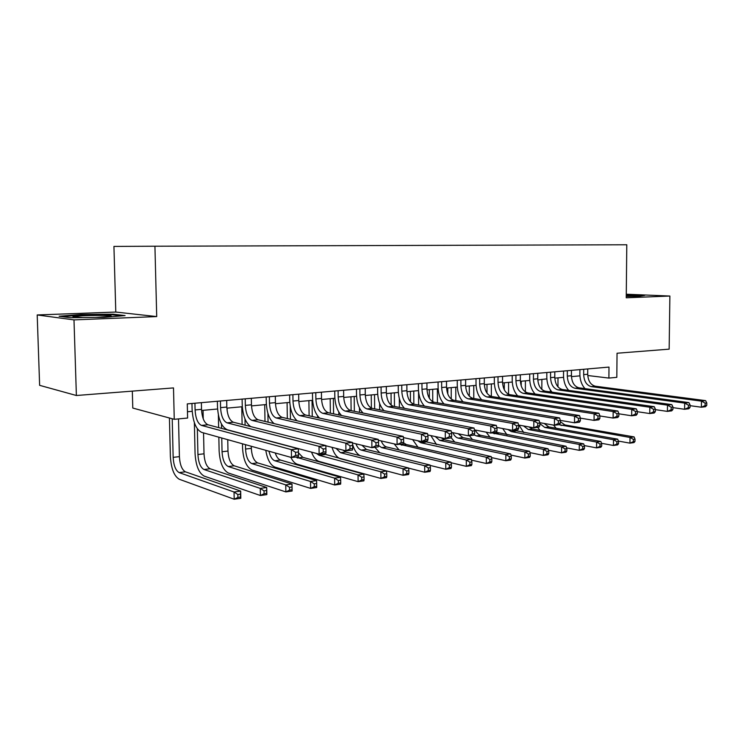 <?xml version="1.0" encoding="UTF-8"?>
<svg xmlns="http://www.w3.org/2000/svg" width="744" height="744" viewBox="0 0 744 744"><rect width="100%" height="100%" fill="white"/><g stroke="black" fill="none" stroke-linecap="round" stroke-linejoin="round"><path stroke-width="1.12" d="M132.32 391.13L132.785 408.056L174.254 419.309L187.609 418.044L187.283 403.89L608.992 367.08L608.899 378.082L616.813 377.338L617.046 353.233L669.154 349.159L669.879 296.038L626.281 294.215M37.2 314.954L39.627 385.336L76.381 395.501L73.991 319.892L156.714 316.581L154.929 246.227L113.934 246.422L115.794 312.052L37.2 314.954L73.991 319.892M154.929 246.227L626.792 244.767L626.243 297.786L669.879 296.038M174.254 419.309L173.501 387.912L76.381 395.501M587.751 375.515L608.899 378.082M187.46 411.758L192.185 411.32M201.568 410.465L217.583 408.995M226.864 408.149L242.302 406.736M251.491 405.899L266.361 404.531M275.457 403.704L289.797 402.392M298.8 401.565L312.629 400.3M321.548 399.491L334.884 398.263M343.709 397.463L356.571 396.282M365.313 395.483L377.729 394.348M386.378 393.557L398.356 392.46M406.931 391.679L418.491 390.619M426.982 389.837L438.151 388.824M446.549 388.052L457.337 387.066M465.66 386.303L476.076 385.346M484.325 384.592L494.379 383.672M502.553 382.928L512.272 382.035M520.363 381.3L529.756 380.435M537.791 379.933L546.849 378.873M554.801 378.147L563.571 377.348M571.448 376.622L579.92 375.85M626.253 296.419L638.91 296.317L644.704 295.387L626.271 294.689M156.714 316.581L115.794 312.052M70.345 317.707L104.114 317.363L125.085 315.577L113.014 314.191L80.789 314.507L59.12 316.237L70.345 317.707M80.808 315.14L80.789 314.507M113.041 314.879L113.014 314.191M583.705 369.294L583.668 374.623C584.077 381.337 586.607 385.327 591.266 386.61L701.471 401.128L705.6 400.635L595.312 386.21L591.266 386.61M587.751 368.94L587.704 374.26C588.104 380.947 590.643 384.936 595.312 386.21M584.989 388.638C581.65 384.853 579.948 380.026 579.874 374.167L579.901 369.619M706.763 405.378L706.8 402.932L705.145 403.136L705.107 405.573L706.763 405.378L705.507 406.717L701.369 407.219L690.069 405.675M705.107 405.573L701.369 407.219L701.471 401.128L705.145 403.136M706.8 402.932L705.6 400.635M550.355 391.911L550.355 389.968M558 377.859L557.954 386.843M560.39 421.746L564.984 424.964L634.083 436.905L630.019 437.463L633.386 439.379L633.358 441.657L634.985 441.425L635.013 439.146L633.386 439.379M558.995 424.694L630.019 437.463L629.954 443.145L618.413 441.08M634.985 441.425L634.028 442.568L629.954 443.145L633.358 441.657M556.121 428.237L553.545 425.103M635.013 439.146L634.083 436.905M633.153 296.363L635.618 295.973L626.262 295.48M626.271 295.126L642.463 295.749M95.576 317.446L111.423 316.284L110.819 315.847C106.057 314.926 75.767 315.577 72.949 316.674L82.621 317.576M62.198 316.637L81.152 315.112L112.4 314.805L121.607 315.875M567.328 370.717L567.3 376.111C567.709 382.9 570.23 386.945 574.87 388.247L684.685 403.108L688.916 402.606L579.009 387.838L574.87 388.247M571.457 370.363L571.429 375.739C571.829 382.5 574.359 386.536 579.009 387.838M568.704 390.377C565.338 386.545 563.608 381.635 563.515 375.646L563.543 371.051M690.041 407.414L690.079 404.941L688.386 405.145L688.349 407.619L690.041 407.414L688.823 408.763L684.592 409.284L672.939 407.638M688.349 407.619L684.592 409.284L684.685 403.108L688.386 405.145M690.079 404.941L688.916 402.606M550.588 372.177L550.56 377.636C550.969 384.49 553.49 388.591 558.102 389.912L667.48 405.145L671.823 404.634L562.334 389.493L558.102 389.912M554.81 371.814L554.782 377.255C555.191 384.09 557.712 388.173 562.334 389.493M552.067 392.153C548.654 388.275 546.896 383.272 546.803 377.152L546.821 372.512M672.911 409.498L672.948 406.996L671.209 407.21L671.172 409.712L672.911 409.498L671.73 410.855L667.396 411.395L655.371 409.646M671.172 409.712L667.396 411.395L667.48 405.145L671.209 407.21M672.948 406.996L671.823 404.634M533.457 373.674L533.439 379.189C533.857 386.127 536.368 390.274 540.953 391.623L649.838 407.228L654.283 406.708L545.278 391.195L540.953 391.623M537.773 373.302L537.754 378.798C538.172 385.718 540.683 389.847 545.278 391.195M535.057 393.985C531.597 390.051 529.812 384.955 529.7 378.696L529.719 374M655.343 411.637L655.371 409.107L653.595 409.321L653.558 411.86L655.343 411.637L654.209 413.013L649.754 413.552L637.348 411.702M653.558 411.86L649.754 413.552L649.838 407.228L653.595 409.321M655.371 409.107L654.283 406.708M515.936 375.209L515.927 380.779C516.355 387.801 518.847 391.995 523.413 393.371L631.74 409.367L636.306 408.828L527.84 392.925L523.413 393.371M520.354 374.818L520.344 380.379C520.772 387.373 523.264 391.558 527.84 392.925M517.666 395.864C514.16 391.883 512.337 386.685 512.216 380.277L512.225 375.525M637.32 413.831L637.348 411.274L635.525 411.488L635.497 414.055L637.32 413.831L636.232 415.217L631.665 415.775L618.859 413.813M635.497 414.055L631.665 415.775L631.74 409.367L635.525 411.488M637.348 411.274L636.306 408.828M534.173 393.855L534.183 392.962M541.874 379.328L541.837 389.465M544.143 423.457L548.877 426.954L617.669 439.165L613.502 439.732L616.888 441.676L616.869 443.982L618.534 443.74L618.562 441.443L616.888 441.676M539.837 423.587L544.803 427.456L613.502 439.732L613.447 445.489L601.543 443.294M618.534 443.74L617.613 444.893L613.447 445.489L616.869 443.982M540.098 430.385L537.549 427.326M618.562 441.443L617.669 439.165M525.404 380.835L525.376 391.939M521.228 381.216L521.219 385.913M528.854 426.889L532.425 428.981L600.864 441.48L596.604 442.066L600.017 444.029L599.999 446.353L601.701 446.121L601.719 443.787L600.017 444.029M523.534 425.931L528.249 429.502L596.604 442.066L596.558 447.879L584.263 445.554M601.701 446.121L600.817 447.274L596.558 447.879L599.999 446.353M523.739 432.589L519.014 425.112M601.719 443.787L600.864 441.48M508.571 382.379L508.552 394.274M504.302 382.769L504.293 389.763M513.63 430.264L583.668 443.843L579.306 444.447L582.738 446.437L582.729 448.79L584.468 448.548L584.486 446.195L582.738 446.437M507.836 429.493L511.342 431.585L579.306 444.447L579.269 450.334L566.584 447.86M584.468 448.548L583.631 449.711L579.269 450.334L582.729 448.79M507.027 434.849L502.693 428.525M584.486 446.195L583.668 443.843M491.356 383.951L491.356 396.45M486.995 384.35L487.004 393.13M496.35 432.301L566.063 446.27L561.599 446.884L565.049 448.902L565.04 451.283L566.826 451.031L566.844 448.651L565.049 448.902M492.1 432.906L561.599 446.884L561.571 452.836L548.477 450.213M566.826 451.031L566.035 452.203L561.571 452.836L565.04 451.283M489.961 437.174L486.176 432.162M566.844 448.651L566.063 446.27M498.015 376.771L498.015 382.407C498.443 389.512 500.926 393.753 505.455 395.157L613.177 411.562L617.864 411.014L509.984 394.701L505.455 395.157M502.535 376.371L502.526 381.998C502.963 389.075 505.446 393.316 509.984 394.701M499.875 397.798C496.313 393.762 494.462 388.461 494.323 381.895L494.323 377.087M618.841 416.091L618.859 413.487L616.99 413.72L616.962 416.315L618.841 416.091L617.799 417.477L613.112 418.054L599.887 415.961M616.962 416.315L613.112 418.054L613.177 411.562L616.99 413.72M618.859 413.487L617.864 411.014M465.846 388.182L465.846 386.285M473.77 385.559L473.788 398.505M469.306 385.969L469.325 396.208M475.342 430.051C476.764 433.055 478.587 434.822 480.829 435.352L548.04 448.753L543.464 449.385L546.933 451.431L546.924 453.84L548.756 453.58L548.765 451.171L546.933 451.431M474.142 434.877L476.374 435.9L543.464 449.385L543.436 455.412L529.933 452.612M548.756 453.58L548.012 454.761L543.436 455.412L546.924 453.84M472.524 439.565L469.315 435.705M548.765 451.171L548.04 448.753M479.666 378.371L479.675 384.081C480.113 391.26 482.577 395.557 487.078 396.98L594.121 413.822L598.929 413.246L491.719 396.524L487.078 396.98M484.298 377.971L484.298 383.653C484.735 390.814 487.208 395.101 491.719 396.524M481.675 399.779C478.057 395.706 476.169 390.293 476.011 383.551L476.011 378.687M599.869 418.398L599.887 415.766L597.962 415.998L597.944 418.63L599.869 418.398L598.874 419.802L594.065 420.388L580.404 418.156M597.944 418.63L594.065 420.388L594.121 413.822L597.962 415.998M599.887 415.766L598.929 413.246M447.804 394.032L447.776 387.94M455.774 387.206L455.812 400.616M451.217 387.624L451.245 399.072M458.211 433.761L462.852 437.565L529.57 451.301L524.873 451.943L528.38 454.017L528.37 456.453L530.249 456.193L530.249 453.756L528.38 454.017M452.817 432.664C454.231 435.752 456.053 437.574 458.285 438.132L524.873 451.943L524.864 458.044L510.933 455.068M530.249 456.193L529.551 457.374L524.864 458.044L528.37 456.453M454.714 442.02L451.199 437.751M530.249 453.756L529.57 451.301M460.889 380.007L460.899 385.783C461.345 393.046 463.8 397.408 468.264 398.858L574.554 416.129L579.502 415.552L473.007 398.384L468.264 398.858M465.623 379.598L465.632 385.355C466.079 392.599 468.534 396.943 473.007 398.384M463.047 401.825C459.364 397.696 457.439 392.172 457.272 385.243L457.262 380.324M580.385 420.769L580.404 418.109L578.432 418.342L578.414 421.011L580.385 420.769L579.455 422.183L574.517 422.787L560.362 420.397M578.414 421.011L574.517 422.787L574.554 416.129L578.432 418.342M580.404 418.109L579.502 415.552M429.344 398.245L429.307 389.633M437.37 388.889L437.426 402.792M432.701 389.317L432.757 401.741M441.173 437.779L444.456 439.844L510.635 453.905L505.836 454.565L509.352 456.667L509.352 459.141L511.277 458.871L511.277 456.398L509.352 456.667M435.184 436.514L439.788 440.411L505.836 454.565L505.827 460.741L491.468 457.569M511.277 458.871L510.626 460.062L505.827 460.741L509.352 459.141M436.523 444.559L430.86 435.603M511.277 456.398L510.635 453.905M441.657 381.691L441.676 387.531C442.131 394.887 444.568 399.296 448.985 400.774L554.466 418.509L559.544 417.905L453.849 400.291L448.985 400.774M446.502 381.263L446.53 387.094C446.977 394.422 449.413 398.821 453.849 400.291M443.982 403.927C440.234 399.761 438.272 394.106 438.086 386.973L438.067 381.998M560.381 423.206L560.399 420.509L558.363 420.751L558.353 423.457L560.381 423.206L559.507 424.629L554.438 425.252L539.753 422.685M558.353 423.457L554.438 425.252L554.466 418.509L558.363 420.751M560.399 420.509L559.544 417.905M410.465 401.881L410.4 391.363M418.547 391.279L418.621 405.052M413.766 391.046L413.841 404.187M423.736 441.294L491.235 456.574L486.316 457.253L489.859 459.383L489.859 461.885L491.831 461.606L491.831 459.113L489.859 459.383M417.663 440.708L420.853 442.754L486.316 457.253L486.316 463.503L471.519 460.127M491.831 461.606L491.235 462.805L486.316 463.503L489.859 461.885M417.951 447.172L412.632 439.602M491.831 459.113L491.235 456.574M421.95 383.411L421.988 389.317C422.443 396.766 424.861 401.23 429.242 402.737L533.829 420.946L539.037 420.332L434.226 402.244L429.242 402.737M426.926 382.974L426.954 388.87C427.409 396.292 429.837 400.746 434.226 402.244M424.461 406.094C420.648 401.881 418.63 396.106 418.426 388.749L418.398 383.718M539.828 425.717L539.837 422.983L537.754 423.224L537.745 425.968L539.828 425.717L539.019 427.149L533.801 427.791L518.577 425.029M537.745 425.968L533.801 427.791L533.829 420.946L537.754 423.224M539.837 422.983L539.037 420.332M391.139 405.154L391.046 393.13M399.314 398.431L399.37 407.387M394.376 392.823L394.478 406.475M403.518 442.82L406.363 444.54L471.343 459.318L466.293 460.015L469.864 462.173L469.864 464.702L471.891 464.423L471.882 461.894L469.864 462.173M399.602 444.261L466.293 460.015L466.302 466.339L451.059 462.74M471.891 464.423L471.352 465.623L466.302 466.339L469.864 464.702M398.998 449.888L394.19 443.898M471.882 461.894L471.343 459.318M401.769 385.169L401.807 391.158C402.272 398.691 404.671 403.22 409.005 404.755L512.616 423.457L517.973 422.825L414.11 404.243L409.005 404.755M406.866 384.722L406.903 390.693C407.359 398.198 409.767 402.718 414.11 404.243M404.476 408.335C400.579 404.085 398.524 398.17 398.291 390.572L398.254 385.476M518.707 428.284L518.717 425.512L516.569 425.773L516.559 428.553L518.707 428.284L517.954 429.734L512.597 430.385L496.815 427.428M516.559 428.553L512.597 430.385L512.616 423.457L516.569 425.773M518.717 425.512L517.973 422.825M371.368 408.075L371.247 394.943M379.617 403.434L379.673 409.805M374.53 394.636L374.66 408.837M381.226 440.922C382.602 444.326 384.406 446.344 386.638 446.977L450.938 462.126L445.758 462.842L449.348 465.028L449.357 467.595L451.431 467.306L451.422 464.74L449.348 465.028M378.51 445.489L381.635 447.59L445.758 462.842L445.786 469.25L430.069 465.4M451.431 467.306L450.966 468.515L445.786 469.25L449.357 467.595M379.691 452.705L374.93 447.284M451.422 464.74L450.938 462.126M381.077 386.973L381.133 393.037C381.598 400.663 383.978 405.257 388.266 406.819L490.798 426.033L496.313 425.382L393.502 406.298L388.266 406.819M386.303 386.517L386.35 392.562C386.815 400.16 389.205 404.745 393.502 406.298M384.016 410.651C380.026 406.373 377.906 400.3 377.654 392.432L377.608 387.28M496.992 430.934L496.992 428.126L494.788 428.386L494.788 431.204L496.992 430.934L496.304 432.385L490.798 433.064L474.44 429.874M494.788 431.204L490.798 433.064L490.798 426.033L494.788 428.386M496.992 428.126L496.313 425.382M351.112 410.642L350.963 396.794M359.454 407.87L359.492 412.325M354.209 396.496L354.358 411.293M361.965 445.265L366.439 449.469L430.013 465.009L424.694 465.744L428.302 467.967L428.312 470.561L430.441 470.264L430.432 467.669L428.302 467.967M355.93 443.815C357.297 447.349 359.082 449.441 361.305 450.101L424.694 465.744L424.722 472.235L408.549 468.116M430.441 470.264L430.041 471.482L424.722 472.235L428.312 470.561M360.143 455.681C356.748 453.859 354.209 450.027 352.535 444.168M430.432 467.669L430.013 465.009M359.863 388.824L359.929 394.962C360.412 402.681 362.765 407.34 366.997 408.93L468.367 428.693L474.03 428.023L372.363 408.4L366.997 408.93M365.22 388.359L365.276 394.478C365.76 402.169 368.122 406.81 372.363 408.4M363.053 413.041C358.971 408.744 356.785 402.513 356.497 394.348L356.45 389.121M474.653 433.659L474.644 430.804L472.375 431.074L472.384 433.929L474.653 433.659L474.04 435.119L468.376 435.817L451.431 432.385M472.384 433.929L468.376 435.817L468.367 428.693L472.375 431.074M474.644 430.804L474.03 428.023M330.364 413.171L330.187 398.7M338.799 412.009L338.836 414.947M333.386 398.403L333.572 413.841M342.872 450.074L345.737 452.017L408.521 467.967L403.062 468.72L406.698 470.98L406.717 473.612L408.902 473.305L408.884 470.673L406.698 470.98M336.065 448.362L340.482 452.668L403.062 468.72L403.108 475.295L340.557 458.769C336.837 457.532 333.991 453.719 332.019 447.339M408.902 473.305L408.568 474.523L403.108 475.295L406.717 473.612M408.884 470.673L408.521 467.967M338.111 390.721L338.185 396.933C338.669 404.755 341.003 409.479 345.179 411.107L445.284 431.418L451.115 430.729L350.684 410.558L345.179 411.107M343.607 390.247L343.672 396.44C344.156 404.234 346.499 408.94 350.684 410.558M341.58 415.524C337.385 411.227 335.126 404.82 334.809 396.31L334.744 391.019M451.664 436.458L451.654 433.566L449.32 433.845L449.329 436.737L451.664 436.458L451.134 437.937L445.303 438.653L427.754 434.942M449.329 436.737L445.303 438.653L445.284 431.418L449.32 433.845M451.654 433.566L451.115 430.729M309.113 415.812L308.899 400.644M317.642 415.961L317.669 417.682M312.043 400.356L312.266 416.501M322.747 453.691L386.471 471.008L380.863 471.78L384.518 474.068L384.536 476.737L386.787 476.42L386.759 473.751L384.518 474.068M316.414 453.412L319.148 455.3L380.863 471.78L380.919 478.439L319.232 461.475C316.079 460.452 313.512 457.328 311.522 452.11M386.787 476.42L386.517 477.648L380.919 478.439L384.536 476.737M386.759 473.751L386.471 471.008M315.791 392.674L315.875 398.961C316.377 406.884 318.674 411.674 322.784 413.329L421.513 434.226L427.521 433.519L328.439 412.771L322.784 413.329M321.427 392.181L321.51 398.449C322.003 406.345 324.31 411.125 328.439 412.771M319.594 418.1C315.261 413.831 312.908 407.238 312.554 398.319L312.48 392.962M428.005 439.341L427.986 436.403L425.587 436.691L425.596 439.63L428.005 439.341L427.558 440.829L421.55 441.564L403.388 437.565M425.596 439.63L421.55 441.564L421.513 434.226L425.587 436.691M427.986 436.403L427.521 433.519M287.333 418.556L287.082 402.644M295.963 419.737L295.973 420.537M290.234 406.215L290.439 419.263M298.428 452.789L302.789 457.318L363.807 474.123L358.05 474.923L361.733 477.248L361.761 479.945L364.067 479.62L364.039 476.923L361.733 477.248M295.526 457.03L358.05 474.923L358.124 481.666L297.368 464.256C294.875 463.456 292.699 461.159 290.839 457.346M364.067 479.62L363.881 480.856L358.124 481.666L361.761 479.945M364.039 476.923L363.807 474.123M292.894 394.673L292.987 401.044C293.489 409.07 295.768 413.924 299.804 415.617L397.045 437.128L403.229 436.393L305.607 415.04L299.804 415.617M298.669 394.171L298.762 400.523C299.274 408.521 301.553 413.357 305.607 415.04M297.098 420.788C292.587 416.594 290.123 409.795 289.714 400.384L289.639 394.952M403.639 442.308L403.62 439.332L401.137 439.63L401.165 442.615L403.639 442.308L403.276 443.805L397.091 444.568L378.287 440.243M401.165 442.615L397.091 444.568L397.045 437.128L401.137 439.63M403.62 439.332L403.229 436.393M265.004 421.43L264.715 404.69M267.905 413.301L268.054 422.164M275.243 452.975C276.554 456.937 278.312 459.299 280.507 460.071L340.538 477.332L334.614 478.15L338.315 480.512L338.353 483.247L340.724 482.912L340.687 480.178L338.315 480.512M268.993 451.227C270.184 456.528 272.137 459.708 274.843 460.769L334.614 478.15L334.698 484.986L274.945 467.102C270.37 465.121 267.319 459.532 265.794 450.334M340.724 482.912L340.613 484.149L334.698 484.986L338.353 483.247M340.687 480.178L340.538 477.332M269.375 396.729L269.486 403.183C269.998 411.311 272.239 416.24 276.21 417.97L371.823 440.104L378.203 439.351L282.171 417.375L276.21 417.97M275.317 396.208L275.419 402.644C275.931 410.744 278.182 415.654 282.171 417.375M274.108 423.615C269.365 419.57 266.761 412.539 266.278 402.495L266.185 397.008M378.529 445.368L378.51 442.345L375.953 442.652L375.98 445.684L378.529 445.368L378.268 446.874L371.898 447.656L352.451 442.978M375.98 445.684L371.898 447.656L371.823 440.104L375.953 442.652M378.51 442.345L378.203 439.351M316.721 486.297L316.684 483.526L314.247 483.86L314.284 486.641L316.721 486.297L316.702 487.534L310.62 488.399L251.956 470.022C246.431 467.13 243.307 459.848 242.572 448.186L242.488 443.805M242.116 424.443L241.781 406.782M251.295 446.27L251.333 448.372C251.835 456.165 253.937 461.001 257.638 462.889L316.609 480.633L310.527 481.47L314.247 483.86M244.99 418.965L245.102 425.196M245.474 444.642L245.557 449.041C246.05 456.853 248.143 461.717 251.835 463.605L310.527 481.47L310.62 488.399L314.284 486.641M316.684 483.526L316.609 480.633M245.232 398.831L245.353 405.378C245.873 413.618 248.087 418.621 251.974 420.379L345.83 443.182L352.405 442.401L258.094 419.774L251.974 420.379M251.333 398.3L251.453 404.82C251.974 413.032 254.188 418.016 258.094 419.774M250.747 426.619C245.641 422.945 242.795 415.636 242.209 404.671L242.107 399.1M352.656 448.52L352.619 445.451L349.987 445.768L350.024 448.846L352.656 448.52L352.489 450.036L345.923 450.845L325.816 445.768M350.024 448.846L345.923 450.845L345.83 443.182L349.987 445.768M352.619 445.451L352.405 442.401M221.758 438.002L222.047 451.738C222.549 459.662 224.614 464.582 228.222 466.525L285.752 484.883L292.011 484.019L292.122 491.021L285.863 491.905L228.362 473.017C222.949 470.059 219.871 462.684 219.127 450.864L218.838 437.193M218.643 427.605L218.373 415.003M227.115 408.131L227.171 411.088M227.748 439.685L227.98 451.059C228.482 458.955 230.547 463.856 234.183 465.791L292.011 484.019L292.011 486.967L289.5 487.311L289.546 490.129L292.048 489.775L292.011 486.967M221.48 424.071L221.563 428.386M289.546 490.129L285.863 491.905L285.752 484.883L289.5 487.311M292.048 489.775L292.122 491.021M220.429 400.997L220.568 407.628C221.098 415.98 223.265 421.058 227.069 422.862L319.027 446.344L325.807 445.544L233.365 422.229L227.069 422.862M226.688 400.449L226.827 407.061C227.357 415.385 229.533 420.444 233.365 422.229M325.965 451.775L325.928 448.66L323.212 448.985L323.249 452.101L325.965 451.775L325.909 453.301L319.13 454.138L227.208 429.725C221.517 426.972 218.28 419.365 217.49 406.903L217.369 401.267M323.249 452.101L319.13 454.138L319.027 446.344L323.212 448.985M325.928 448.66L325.807 445.544M197.346 428.823L197.923 454.519C198.434 462.536 200.462 467.539 203.995 469.511L260.27 488.389L266.715 487.506L266.836 494.602L260.4 495.513L204.135 476.086C198.853 473.072 195.83 465.586 195.068 453.617L194.37 422.676M203.056 410.325L203.242 418.872M203.549 432.906L204.014 453.812C204.526 461.81 206.553 466.795 210.115 468.757L266.715 487.506L266.622 490.501L264.036 490.863L264.092 493.718L266.668 493.356L266.622 490.501M264.092 493.718L260.4 495.513L260.27 488.389L264.036 490.863M266.668 493.356L266.836 494.602M194.937 403.22L195.086 409.944C195.626 418.407 197.755 423.569 201.475 425.401L291.378 449.618L298.372 448.79L298.483 456.667L291.499 457.523L201.624 432.366C196.072 429.558 192.891 421.829 192.092 409.2L191.961 403.481M201.373 402.662L201.522 409.358C202.061 417.793 204.2 422.927 207.939 424.759L298.372 448.79L298.391 451.961L295.582 452.306L295.638 455.468L298.437 455.133L298.391 451.961M295.638 455.468L291.499 457.523L291.378 449.618L295.582 452.306M298.437 455.133L298.483 456.667M172.217 418.76L173.157 457.365C173.678 465.493 175.658 470.561 179.109 472.579L234.044 491.998L240.675 491.087L240.814 498.294L234.193 499.233L179.267 479.248C174.115 476.169 171.148 468.562 170.376 456.435L169.427 417.998M178.504 418.909L179.406 456.639C179.927 464.74 181.927 469.799 185.395 471.808L240.675 491.087L240.489 494.146L237.838 494.518L237.894 497.411L240.544 497.039L240.489 494.146M237.894 497.411L234.193 499.233L234.044 491.998L237.838 494.518M240.544 497.039L240.814 498.294M587.704 374.26L583.668 374.623M564.984 424.964L560.995 425.456M571.429 375.739L567.3 376.111M554.782 377.255L550.56 377.636M537.754 378.798L533.439 379.189M520.344 380.379L515.927 380.779M548.877 426.954L544.803 427.456M532.425 428.981L528.249 429.502M515.601 431.055L511.342 431.585M498.406 433.185L494.053 433.715M502.526 381.998L498.015 382.407M480.829 435.352L476.374 435.9M484.298 383.653L479.675 384.081M462.852 437.565L458.285 438.132M465.632 385.355L460.899 385.783M444.456 439.844L439.788 440.411M446.53 387.094L441.676 387.531M425.633 442.159L420.853 442.754M426.954 388.87L421.988 389.317M406.363 444.54L401.472 445.144M406.903 390.693L401.807 391.158M386.638 446.977L381.635 447.59M386.35 392.562L381.133 393.037M366.439 449.469L361.305 450.101M365.276 394.478L359.929 394.962M345.737 452.017L340.482 452.668M343.672 396.44L338.185 396.933M324.533 454.64L319.148 455.3M321.51 398.449L315.875 398.961M302.789 457.318L297.274 457.997M298.762 400.523L292.987 401.044M280.507 460.071L274.843 460.769M275.419 402.644L269.486 403.183M251.333 448.372L245.557 449.041M257.638 462.889L251.835 463.605M251.453 404.82L245.353 405.378M227.98 451.059L222.047 451.738M234.183 465.791L228.222 466.525M226.827 407.061L220.568 407.628M204.014 453.812L197.923 454.519M210.115 468.757L203.995 469.511M201.522 409.358L195.086 409.944M207.939 424.759L201.475 425.401M179.406 456.639L173.157 457.365M185.395 471.808L179.109 472.579M109.554 316.628L110.819 315.847"/></g></svg>
